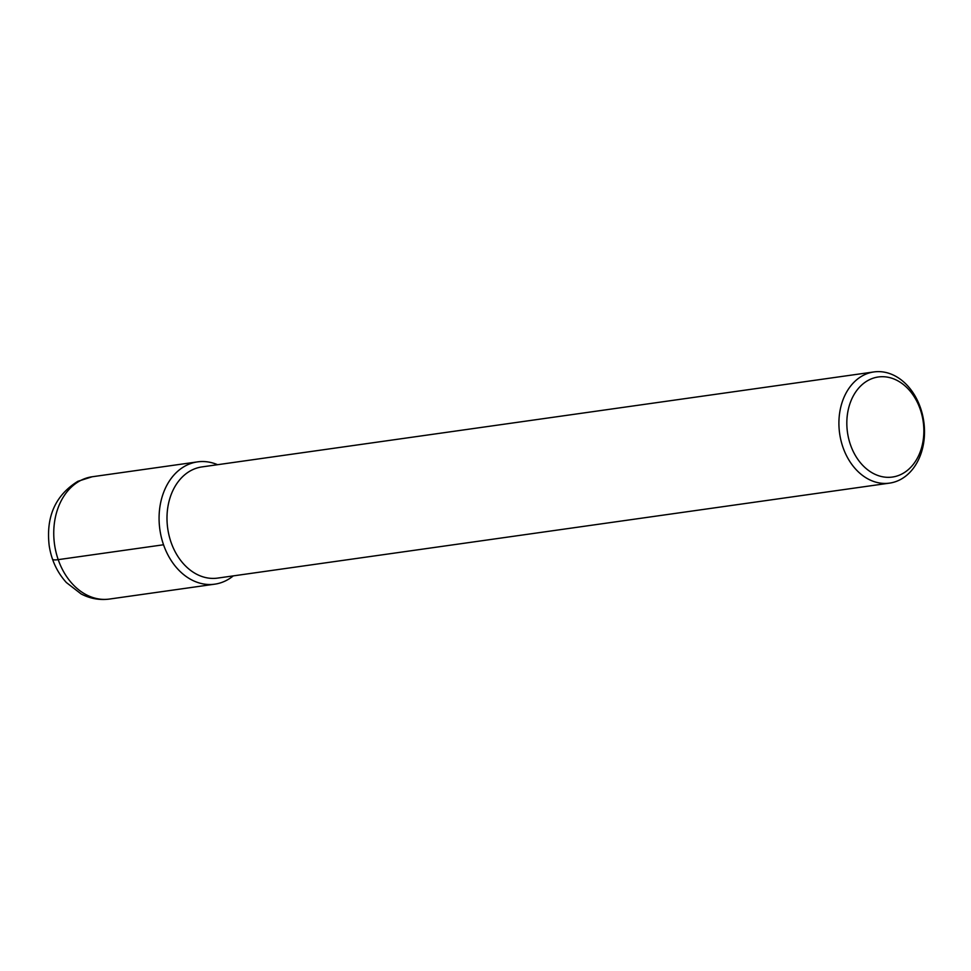 <?xml version="1.0" encoding="UTF-8"?>
<svg xmlns="http://www.w3.org/2000/svg" width="971" height="971" viewBox="0 0 971 971"><rect width="100%" height="100%" fill="white"/><g stroke="black" fill="none" stroke-linecap="round" stroke-linejoin="round"><path stroke-width="1.46" d="M186.129 465.497A61.756 46.742 -98 0 1 197.514 461.88A61.756 46.742 -98 0 1 217.577 464.708A61.756 46.742 82 0 0 186.129 465.497A61.756 46.742 82 0 0 163.541 544.767A61.756 46.742 82 0 0 226.182 580.537A61.756 46.742 -98 0 1 214.797 584.166A61.756 46.742 -98 0 1 161.344 537.279A61.756 46.742 -98 0 1 186.129 465.497M233.295 575.876A61.756 46.742 -98 0 1 226.182 580.537A61.756 46.742 82 0 0 233.295 575.876M873.851 371.942L201.932 466.917A56.136 42.493 82 0 0 191.578 470.219A56.136 42.493 82 0 0 169.051 535.47A56.136 42.493 82 0 0 217.638 578.097L889.57 483.121A56.136 42.493 -98 0 1 840.971 440.494A56.136 42.493 -98 0 1 863.498 375.243A56.136 42.493 -98 0 1 873.851 371.942A56.136 42.493 -98 0 1 922.45 414.568A56.136 42.493 -98 0 1 899.923 479.82A56.136 42.493 -98 0 1 889.57 483.121M868.96 379.952A50.528 38.245 -98 0 1 920.205 409.228A50.528 38.245 -98 0 1 901.731 474.079A50.528 38.245 -98 0 1 850.475 444.803A50.528 38.245 -98 0 1 868.96 379.952M52.507 559.126A22.454 3.702 -19.2 0 0 58.211 559.648L163.541 544.767M92.184 476.761A61.756 46.742 82 0 0 80.799 480.39A61.756 46.742 82 0 0 56.015 552.171A61.756 46.742 82 0 0 109.468 599.058C99.564 600.345 90.109 598.646 81.103 593.936L66.356 582.527C57.034 572.198 51.305 559.818 49.157 545.386C45.916 516.548 55.493 495.186 77.874 481.3L92.184 476.761L197.514 461.88M214.797 584.166L109.468 599.058"/></g></svg>
